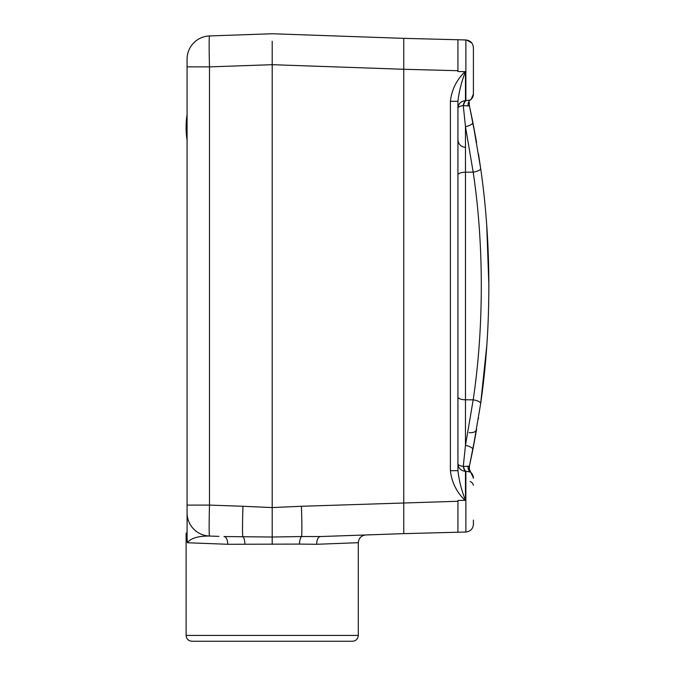 <?xml version="1.0" encoding="UTF-8"?>
<svg xmlns="http://www.w3.org/2000/svg" width="675" height="675" viewBox="0 0 675 675"><rect width="100%" height="100%" fill="white"/><g stroke="black" fill="none" stroke-linecap="round" stroke-linejoin="round"><path stroke-width="1.01" d="M218.936 536.372L209.478 536.043L218.936 536.372M209.478 35.944C209.039 37.825 209.039 48.136 209.478 66.876L209.478 505.102L187.076 505.102L187.076 533.275L186.477 532.904L187.076 532.533L187.076 538.051L187.076 59.147A23.22 23.22 0 0 1 209.478 35.944L272.202 33.75L403.76 38.348L403.76 533.638L320.448 536.549L301.624 536.532A30.957 1.08 -92 0 0 301.43 506.275L457.937 501.272M272.202 41.251L272.202 537.022L301.624 536.532A7.737 2.455 91.6 0 0 299.498 544.092L227.686 544.278L187.431 542.751L215.629 543.822M186.705 532.904L187.068 533.275L186.106 533.275L186.106 635.428L358.298 635.428L358.298 542.7C358.72 538.127 361.209 535.545 365.766 534.963L325.468 536.372M227.686 544.278A7.737 3.999 -88 0 0 223.957 536.549L272.202 537.022L272.202 544.396M187.178 140.906L187.068 140.189A86.096 86.096 0 0 1 187.068 114.514L187.068 114.514A86.096 86.096 0 0 0 187.068 140.181L187.076 114.463M187.211 541.493L187.076 538.051L187.431 542.751C190.662 538.228 198.011 535.992 209.478 536.043L209.444 536.034C209.039 534.153 209.039 523.842 209.478 505.102L242.975 506.275A30.957 1.08 92 0 0 242.772 536.532A7.737 2.455 88.4 0 1 244.907 544.092M358.298 542.7L316.718 544.278L299.498 544.092M358.298 635.428C357.952 638.963 356.012 640.904 352.477 641.25L191.928 641.25C188.393 640.904 186.452 638.963 186.106 635.428M242.975 506.275L272.202 507.566L272.202 523.091L272.202 507.566L301.43 506.275M316.718 544.278A7.737 3.999 88 0 1 320.448 536.549M187.118 514.249L187.076 512.84A23.22 23.22 0 0 0 209.478 536.043M187.076 66.876L209.478 66.876L272.202 64.69L403.76 69.28L403.76 502.689M187.338 542.396L187.262 541.932M187.076 121.171L186.705 121.171A85.725 85.725 0 0 0 186.705 133.523L187.076 133.523M403.76 38.348L457.937 39.749L457.937 71.542L465.472 71.66C461.531 81.608 459.017 91.488 457.937 101.301L457.937 470.678C459.025 480.507 461.54 490.388 465.472 500.318L457.937 500.437L457.937 532.229L403.76 533.638M476.592 142.467C479.149 157.823 479.149 157.823 476.592 142.467L469.387 105.629L476.592 142.467L472.863 122.318L480.642 168.286C491.535 242.882 491.619 328.691 480.642 403.692L472.863 449.66L469.387 466.349L472.863 449.66L480.642 403.692L486.759 345.895M488.894 285.871L486.759 226.083M471.31 472.863L470.222 471.985L465.472 471.268A7.737 2.7 86.6 0 1 463.269 466.374L465.472 445.382L473.183 399.845C483.967 327.763 484.051 244.628 473.183 172.142A7.737 2.776 172 0 0 480.642 168.286L478.524 154.162M469.226 103.992A7.737 7.611 167.7 0 0 469.395 105.68L472.863 122.318A7.737 2.759 168.8 0 1 465.472 126.596L463.269 105.604A7.737 2.776 0 0 0 457.937 108.245A7.737 7.535 180 0 1 465.472 100.71L470.222 99.993L471.31 99.115A7.737 7.627 180 0 0 473.411 93.892L473.411 86.721M480.642 403.692A7.737 2.776 -172 0 0 473.183 399.845L465.472 399.769L465.472 445.382A7.737 2.759 -168.8 0 1 472.863 449.66L476.592 429.511L469.395 466.298L469.395 469.302A7.737 7.535 167.6 0 1 469.361 466.29L463.269 466.374A7.737 2.776 180 0 1 457.937 463.733A7.737 7.535 0 0 0 465.472 471.268L465.472 500.318M476.592 429.511C479.149 414.155 479.149 414.155 476.592 429.511A7.737 4.388 -170.2 0 1 469.167 432.641M478.524 417.817L478.364 418.88M473.411 478.086L473.411 478.246A7.737 7.729 180 0 0 470.222 471.985A7.737 6.252 123 0 1 468.112 466.037M463.489 466.282A7.737 2.894 86.3 0 0 465.877 471.251L465.877 532.018C470.475 531.47 472.981 528.888 473.411 524.281L473.411 520.079M463.489 105.697A7.737 2.894 -86.3 0 1 465.877 100.727L465.877 39.96C470.475 40.508 472.981 43.09 473.411 47.697L473.411 93.741A7.737 7.729 180 0 1 470.222 99.993A7.737 6.252 -123 0 0 468.112 105.941L463.269 105.604A7.737 2.7 -86.6 0 1 465.472 100.71L465.472 71.66M403.76 69.289L457.937 70.706M465.142 500.445C456.621 492.21 451.702 482.288 450.402 470.678L450.402 101.301C451.685 89.733 456.604 79.81 465.142 71.533M469.353 102.853L469.395 102.676A7.737 7.535 -167.6 0 0 469.361 105.697L468.112 105.941M473.386 485.257A7.737 5.214 180 0 0 470.154 481.477M469.226 467.986A7.737 7.611 -167.7 0 1 469.395 466.298L469.395 469.302L473.411 477.993M457.937 101.301L450.402 101.301M457.937 470.678L450.402 470.678M187.076 538.051L187.076 533.275M457.937 174.985A7.737 2.776 180 0 1 465.472 172.209L465.472 126.596L473.183 172.142L465.472 172.209L465.472 399.769A7.737 2.776 180 0 1 457.937 396.993M473.411 524.281C472.981 528.888 470.475 531.47 465.877 532.018L457.937 532.229M465.877 39.96L457.937 39.749M465.32 147.369C460.814 146.753 458.35 144.18 457.937 139.641M471.074 99.529L473.411 93.985L471.074 99.52M466.568 40.011L471.842 43.023M469.395 102.676L469.235 104.431M469.235 104.254L469.243 103.79"/></g></svg>
